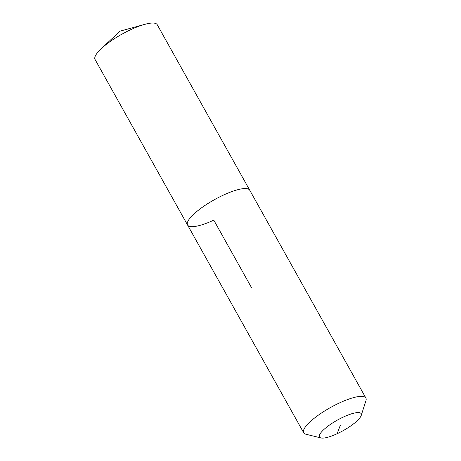 <?xml version="1.0" encoding="UTF-8"?>
<svg xmlns="http://www.w3.org/2000/svg" width="461" height="461" viewBox="0 0 461 461"><rect width="100%" height="100%" fill="white"/><g stroke="black" fill="none" stroke-linecap="round" stroke-linejoin="round"><path stroke-width="0.69" d="M251.401 287.439L213.795 220.156A35.624 8.978 -29.2 0 1 187.546 224.985L95.058 59.486A35.624 8.978 -29.2 0 1 101.299 48.636A35.624 8.978 -29.2 0 1 130.999 29.556A35.624 8.978 -29.2 0 1 144.731 24.364A35.624 8.978 -29.2 0 1 157.247 24.733L249.741 190.226A35.624 8.978 -29.2 0 0 223.493 195.055A35.624 8.978 -29.2 0 1 249.741 190.226L365.878 398.033A35.624 8.978 -29.2 0 1 365.942 400.672L361.211 415.465A23.868 6.016 -29.2 0 1 337.083 433.749A23.868 6.016 -29.2 0 1 320.983 437.95A23.868 6.016 -29.2 0 1 323.726 429.669A23.868 6.016 -29.2 0 1 343.578 416.934A23.868 6.016 -29.2 0 1 361.211 415.465M187.546 224.985A35.624 8.978 -29.2 0 1 223.493 195.055A35.624 8.978 -29.2 0 0 187.546 224.985L303.69 432.787A35.624 8.978 -29.2 0 1 339.63 402.862A35.624 8.978 -29.2 0 1 365.878 398.033M320.983 437.95L305.902 434.233A35.624 8.978 -29.2 0 1 303.69 432.787M340.333 425.342L337.083 433.749M144.731 24.364L120.027 31.158L101.299 48.636"/></g></svg>
